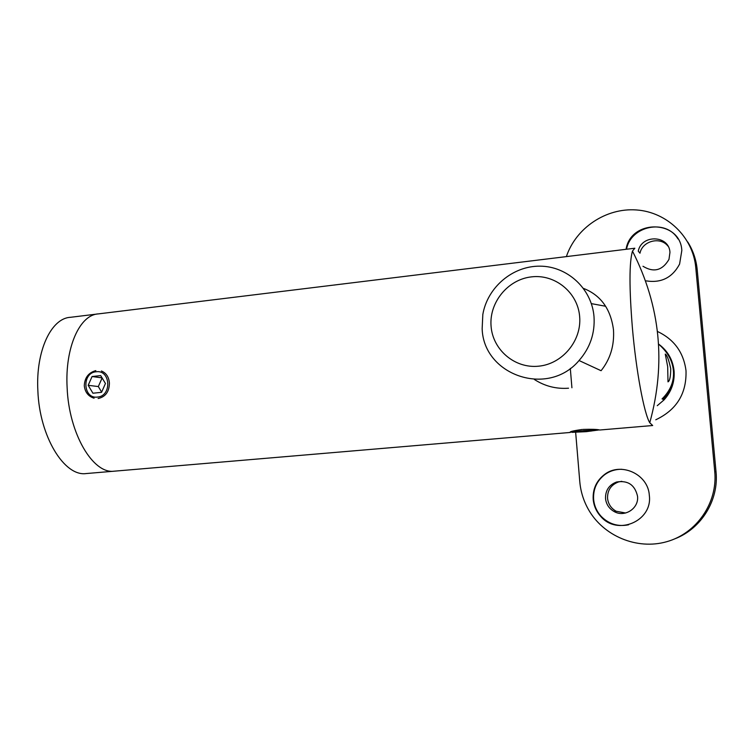 <?xml version="1.0" encoding="UTF-8"?>
<svg xmlns="http://www.w3.org/2000/svg" width="754" height="754" viewBox="0 0 754 754"><rect width="100%" height="100%" fill="white"/><g stroke="black" fill="none" stroke-linecap="round" stroke-linejoin="round"><path stroke-width="1.13" d="M114.533 471.156L86.145 473.559C64.297 476.764 39.453 436.415 37.86 390.647C35.655 350.883 51.234 318.16 70.405 317.311L97.2 314.032M114.222 471.184C93.081 474.341 68.84 433.635 67.125 387.547C64.835 347.519 79.811 314.644 98.378 313.89C79.811 314.644 64.835 347.519 67.125 387.547C68.84 433.635 93.081 474.341 114.222 471.184L570.326 432.447C569.138 431.75 573.097 430.76 582.22 429.469M583.068 429.403C591.4 429.158 596.838 429.328 599.373 429.903L598.186 430.025M599.694 430.016L652.7 425.52L649.76 422.758C644.067 413.465 636.112 371.034 632.389 327.792C629.175 288.037 629.204 262.477 632.474 251.101L634.84 248.226M583.521 288.405C600.75 295.172 610.731 308.97 613.483 329.79C614.444 345.511 610.306 359.149 601.079 370.714L579.053 360.525C547.894 397.65 483.465 375.285 482.155 328.716L482.824 314.493C487.376 287.444 512.588 265.879 539.939 266.162C567.291 266.181 591.73 288.584 594.001 316.529C595.104 333.174 590.118 347.839 579.053 360.525M568.535 388.206C556.207 389.111 544.822 386.199 534.379 379.479M101.413 370.996C106.22 372.976 108.878 377 109.396 383.079C109.273 391.712 105.513 396.868 98.124 398.517M94.071 398.206C88.303 396.359 85.032 392.203 84.288 385.737C84.693 377.669 88.529 372.627 95.815 370.61M605.66 306.265L591.353 303.626M662.05 398.932C670.56 390.515 674.34 381.062 673.388 370.553C672.521 360.714 667.573 351.901 658.572 344.107C667.215 350.61 672.351 359.564 673.972 370.949C674.755 381.929 671.456 391.571 664.076 399.865L657.252 405.699M670.74 368.753C670.655 376.67 669.74 381.034 667.997 381.863L667.686 366.67L665.264 354.088C667.017 355.002 668.845 359.884 670.74 368.753M579.647 316.51C581.881 340.648 562.409 364.041 538.592 366.19C514.803 368.697 492.739 349.847 491.071 326.19C489.054 302.58 507.706 279.564 531.306 276.888C554.878 273.862 577.762 292.345 579.647 316.51M626.536 249.244C630.646 225.795 665.971 218.434 677.969 238.924M646.235 280.884C661.239 283.231 672.361 277.632 679.59 264.098L681.823 250.469C680.315 219.565 630.74 218.971 626.065 249.301M667.997 246.162C660.438 236.228 642.389 240.837 639.976 253.203L638.261 251.167C641.475 234.164 669.175 235.06 669.957 252.354L668.977 259.385C662.417 270.516 653.746 272.816 642.983 266.266M628.629 524.784C617.997 526.905 608.846 524.096 601.164 516.358C596.753 511.495 594.237 505.811 593.624 499.327C593.078 489.252 596.706 481.08 604.51 474.822C609.637 471.043 615.415 469.205 621.852 469.29M649.326 495.435C648.251 473.917 620.363 461.457 604.105 474.822C596.282 481.09 592.653 489.28 593.191 499.374C593.813 505.868 596.329 511.561 600.75 516.433C617.272 536.198 652.794 521.137 649.326 495.435M637.535 496.245C639.081 508.366 624.727 517.725 614.19 511.57C609.081 508.648 606.197 504.294 605.519 498.498C605.368 490.402 609.043 484.907 616.555 482.013C627.931 480.166 634.925 484.907 637.535 496.245M625.631 513.003L616.131 511.24C611.079 508.347 608.214 504.03 607.545 498.29C607.385 490.27 611.032 484.822 618.478 481.957L621.767 481.316M658.562 344.05C667.686 350.761 672.851 359.743 674.076 371.006C674.821 381.958 671.484 391.58 664.076 399.865L662.917 399.328C670.73 392.127 674.415 382.664 673.972 370.949C672.766 360.092 667.856 351.317 659.25 344.625M566.377 256.605C575.886 228 605.943 207.689 636.423 209.951C666.904 212.015 693.011 236.907 695.763 267.51L714.754 471.627C717.78 502.805 696.734 533.304 666.772 541.692C636.857 550.279 603.077 535.887 588.214 509.11C583.436 500.505 580.627 491.354 579.779 481.636L575.651 432.325M571.918 387.773L570.307 368.414M695.763 267.51L697.214 269.8L716.017 471.665L714.754 471.627M674.877 538.808C701.399 528.667 719.014 500.091 716.017 471.665M697.214 269.8C696.234 259.753 693.096 250.507 687.789 242.043M96.154 371.769C110.678 369.545 112.073 396.189 97.445 397.075C82.949 399.158 81.639 372.73 96.154 371.769M101.554 392.325L92.921 393.22L88.19 385.322L92.073 376.529L100.697 375.596L105.447 383.494L101.554 392.325M88.19 385.322L98.331 386.557L101.649 392.099M102.12 377.971L98.331 386.557M92.073 376.529L102.063 377.877M583.398 430.704L598.129 430.063L586.235 431.665L571.994 432.344C570.41 432.061 574.218 431.514 583.398 430.704M590.825 431.09L574.661 432.023L589.015 430.449L595.038 430.346L590.825 431.09L590.768 430.421M580.637 431.137L580.703 431.919M655.773 419.78C676.63 409.922 686.706 393.55 686.008 370.685C683.614 352.391 674.095 339.319 657.441 331.468M98.378 313.89L634.519 248.264M632.474 251.101C660.4 306.039 666.159 363.258 649.76 422.758M616.131 511.24L614.19 511.57M618.478 481.957L616.555 482.013M571.541 432.127L570.759 431.75"/></g></svg>

